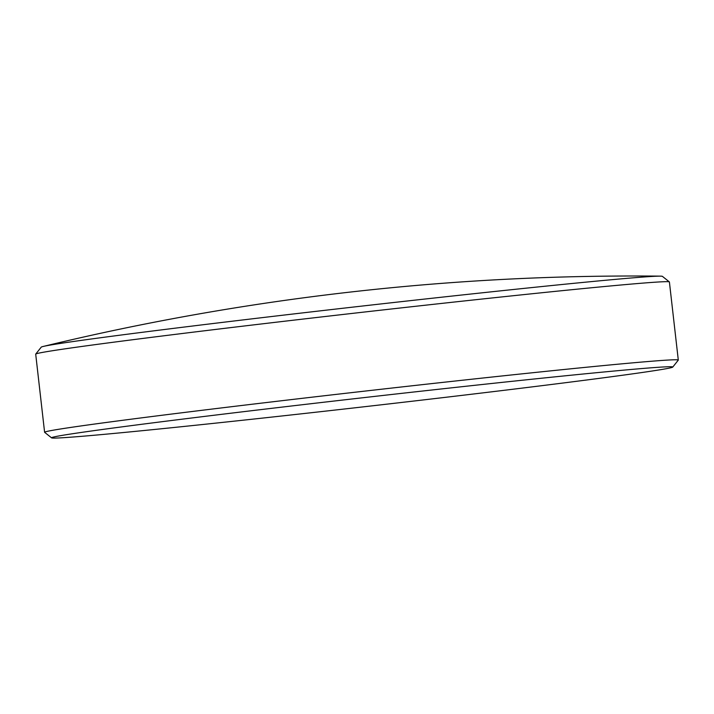 <?xml version="1.0" encoding="UTF-8"?>
<svg xmlns="http://www.w3.org/2000/svg" width="714" height="714" viewBox="0 0 714 714"><rect width="100%" height="100%" fill="white"/><g stroke="black" fill="none" stroke-linecap="round" stroke-linejoin="round"><path stroke-width="1.07" d="M621.18 370.37A312.625 4.552 -6.5 0 1 672.115 366.8A312.625 4.552 -6.5 0 1 672.749 367.085A312.625 4.552 -6.5 0 1 449.758 396.823A312.625 4.552 -6.5 0 1 103.137 434.442A312.625 4.552 -6.5 0 1 51.586 437.861A312.625 4.552 -6.5 0 1 52.14 437.432A312.625 4.552 -6.5 0 1 281.896 407.123A312.625 4.552 -6.5 0 1 621.18 370.37M51.586 437.861L44.643 432.336A318.899 4.65 -6.5 0 1 44.598 432.265A318.899 4.65 -6.5 0 1 269.883 402.125A318.899 4.65 -6.5 0 1 625.669 363.488A318.899 4.65 -6.5 0 1 678.3 360.07A318.899 4.65 -6.5 0 1 678.273 360.142L672.749 367.085M44.598 432.265L35.7 354.153A318.899 4.65 -6.5 0 1 35.727 354.082A318.899 4.65 -6.5 0 1 263.198 323.745A318.899 4.65 -6.5 0 1 616.771 285.377A318.899 4.65 -6.5 0 1 669.357 281.896A318.899 4.65 -6.5 0 1 669.402 281.959L678.3 360.07M35.727 354.082L41.251 347.138A312.625 4.552 -6.5 0 1 43.268 346.442A312.625 4.552 -6.5 0 1 279.522 315.597A312.625 4.552 -6.5 0 1 610.863 279.781A312.625 4.552 -6.5 0 1 660.289 276.139A312.625 4.552 -6.5 0 1 662.413 276.372L669.357 281.896M660.289 276.139A2511.022 2511.022 0 0 0 43.268 346.442"/></g></svg>
